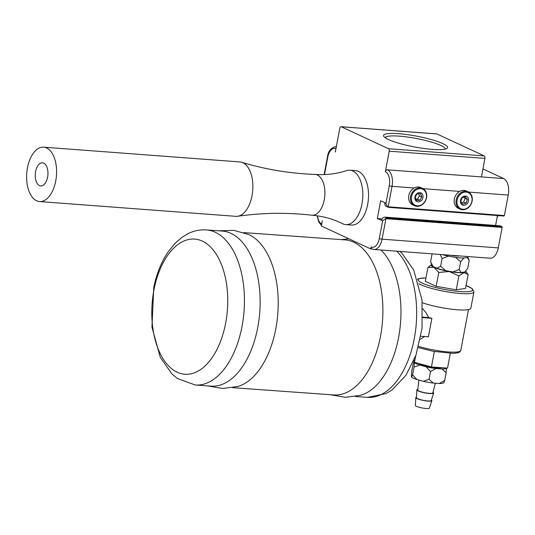 <?xml version="1.0" encoding="UTF-8"?>
<svg xmlns="http://www.w3.org/2000/svg" width="535" height="535" viewBox="0 0 535 535"><rect width="100%" height="100%" fill="white"/><g stroke="black" fill="none" stroke-linecap="round" stroke-linejoin="round"><path stroke-width="0.8" d="M206.45 229.923L222.145 231.053A77.735 43.335 94.1 0 1 232.116 233.942A77.735 43.335 94.1 0 1 258.833 320.819A77.735 43.335 94.1 0 1 210.997 386.13L195.302 384.999L177.526 378.593L171.989 374.032L160.259 357.293L151.953 327.146L153.792 287.235C156.581 273.88 161.249 262.244 167.809 252.333L174.972 243.405L181.806 237.446L187.939 233.728C193.817 230.786 199.99 229.522 206.45 229.923A77.735 43.335 94.1 0 1 216.421 232.812A77.735 43.335 94.1 0 1 243.137 319.696A77.735 43.335 94.1 0 1 195.302 384.999M218.561 230.799L233.942 230.378L248.735 234.537A77.735 43.335 94.1 0 1 250.186 235.239A77.735 43.335 94.1 0 1 277.759 314.366A77.735 43.335 94.1 0 1 237.814 386.484L222.573 388.484L207.413 385.869M380.973 250.005A77.735 43.335 94.1 0 1 399.632 331.165A77.735 43.335 94.1 0 1 360.57 395.311L345.336 397.304L330.175 394.696M243.799 232.611L344.901 239.881A77.735 43.335 94.1 0 1 354.872 242.763A77.735 43.335 94.1 0 1 381.589 329.647A77.735 43.335 94.1 0 1 333.76 394.95L232.651 387.681M176.222 371.725A67.751 37.764 94.1 0 1 154.287 288.198A67.751 37.764 94.1 0 1 203.32 241.599A67.751 37.764 94.1 0 1 225.255 325.133A67.751 37.764 94.1 0 1 176.222 371.725M44.86 183.706A11.589 6.333 94.3 0 1 40.734 185.926A11.589 6.333 94.3 0 1 35.29 173.895A11.589 6.333 94.3 0 1 42.472 162.807A11.589 6.333 94.3 0 1 47.849 170.999A11.589 6.333 94.3 0 1 44.86 183.706M49.26 196.338A27.278 14.893 94.3 0 1 39.557 201.568A27.278 14.893 94.3 0 1 26.75 173.253A27.278 14.893 94.3 0 1 43.649 147.172A27.278 14.893 94.3 0 1 53.66 156.166A27.278 14.893 94.3 0 1 49.26 196.338M385.187 137.749A30.582 5.149 -169.3 0 1 416.177 138.451A30.582 5.149 -169.3 0 1 445.274 149.105M388.356 139.508A32.602 5.49 10.7 0 0 421.192 148.081A32.602 5.49 10.7 0 0 446.972 148.442A32.602 5.49 10.7 0 0 416.604 136.157A32.602 5.49 10.7 0 0 383.849 136.512A32.602 5.49 10.7 0 0 388.356 139.508M335.318 152.014L339.805 128.253A2.046 1.117 94.3 0 1 341.022 126.701A2.046 1.117 94.3 0 1 341.243 126.762L388.537 148.717A2.046 1.117 94.3 0 1 389.219 151.191L385.387 171.681A11.589 6.333 94.3 0 1 389.279 185.705A2.046 0.348 10.7 0 0 392.048 186.32A13.636 7.45 -85.7 0 0 387.474 169.829L481.46 176.904L484.917 158.393A2.046 1.117 -85.7 0 0 484.235 155.919L436.941 133.964A2.046 1.117 -85.7 0 0 436.72 133.904A2.046 1.117 -85.7 0 0 436.493 133.931M497.115 217.364A12.82 7.002 -85.7 0 0 498.018 215.598M482.924 168.946L503.676 178.576A13.636 7.45 94.3 0 1 508.25 195.068L504.385 215.545L503.903 216.04L388.838 207.379L387.648 206.818L385.909 203.534L384.906 202.712L380.666 200.745L377.295 218.574L382.659 220.708L386.838 217.946L385.073 217.13A3.411 2.795 114.9 0 0 381.602 220.213M497.456 215.551L495.591 225.442M385.073 217.13L500.138 225.783L501.904 226.606L502.138 227.428L498.266 247.906A13.636 7.45 94.3 0 1 490.174 258.224L373.972 249.477A13.636 7.45 -85.7 0 0 382.064 239.158L385.929 218.688L385.427 218.554M324.477 174.577L327.774 157.15A11.589 6.333 94.3 0 1 335.906 148.71L335.278 152.014M372.213 249.056L370.755 248.942L321.341 226.004L322.337 220.714L321.675 224.004A11.589 6.333 94.3 0 1 317.522 215.852M370.755 248.942L371.163 246.976A2.046 1.679 114.9 0 0 372.012 248.962L373.972 249.477M43.649 147.172L239.947 161.944A27.278 14.893 94.3 0 1 241.72 162.272C265.413 169.441 289.823 173.494 314.954 174.43A20.457 11.175 94.3 0 1 315.162 174.443C326.276 175.146 336.742 173.875 346.56 170.638A27.278 14.893 94.3 0 1 349.883 170.217L355.581 170.645A27.278 14.893 94.3 0 1 365.592 179.646A27.278 14.893 94.3 0 1 366.428 209.432A27.278 14.893 94.3 0 1 351.488 225.041L345.791 224.613A27.278 14.893 94.3 0 1 342.567 223.697C333.345 219.029 323.187 216.207 312.092 215.237A20.457 11.175 94.3 0 1 311.885 215.217C286.894 212.388 262.157 212.736 237.654 216.274A27.278 14.893 94.3 0 1 235.848 216.341L39.557 201.568M384.846 203.039A3.411 2.795 114.9 0 0 386.257 206.349L388.102 207.205M501.904 226.606L386.838 217.946M502.138 227.428L385.929 218.688M387.474 169.829A2.046 1.679 114.9 0 0 385.387 171.681M387.648 206.818L388.176 206.798L392.048 186.32L414.143 187.986A9.55 7.831 -65.1 0 1 420.771 187.564L422.61 188.414A9.55 7.831 114.9 0 0 415.555 189.089A9.55 7.831 114.9 0 0 410.445 197.85A9.55 7.831 114.9 0 0 414.571 205.734A9.55 7.831 114.9 0 0 421.62 205.059A9.55 7.831 114.9 0 0 426.736 196.298A9.55 7.831 114.9 0 0 422.61 188.414M460.14 209.165L458.301 208.309A9.55 7.831 -65.1 0 1 457.485 193.095A9.55 7.831 -65.1 0 1 459.712 191.416A9.55 7.831 -65.1 0 1 466.339 190.988L468.178 191.844A9.55 7.831 114.9 0 0 459.324 193.951A9.55 7.831 114.9 0 0 460.14 209.165A9.55 7.831 114.9 0 0 468.994 207.058A9.55 7.831 114.9 0 0 468.178 191.844M414.571 205.734L412.732 204.878A9.55 7.831 -65.1 0 1 408.606 196.994A9.55 7.831 -65.1 0 1 413.715 188.233A9.55 7.831 -65.1 0 1 414.143 187.986M504.385 215.545L388.176 206.798M335.906 148.71A2.046 1.679 -65.1 0 1 336.02 148.295M321.635 224.419A2.046 1.679 -65.1 0 1 321.675 224.004M377.295 218.574L382.077 218.935M241.72 162.272A27.278 14.893 94.3 0 1 249.959 170.939A27.278 14.893 94.3 0 1 246.809 209.386A27.278 14.893 94.3 0 1 237.654 216.274M315.162 174.443A20.457 11.175 94.3 0 1 324.551 187.899A20.457 11.175 94.3 0 1 320.345 210.028A20.457 11.175 94.3 0 1 312.092 215.237M349.883 170.217A27.278 14.893 94.3 0 1 359.894 179.218A27.278 14.893 94.3 0 1 356.745 217.658A27.278 14.893 94.3 0 1 345.791 224.613M421.761 204.658A8.868 7.276 -65.1 0 1 411.442 197.308A8.868 7.276 -65.1 0 1 423.626 189.751A8.868 7.276 -65.1 0 1 421.761 204.658M417.427 193.242A4.775 3.919 -65.1 0 1 422.73 194.887A4.775 3.919 -65.1 0 1 420.457 201.234A4.775 3.919 -65.1 0 1 415.153 199.588A4.775 3.919 -65.1 0 1 417.427 193.242M418.577 193.603L419.447 195.897L417.367 199.221L415.809 199.234M417.367 199.221L419.761 200.331L416.431 200.364L415.173 197.067L417.26 193.744L420.59 193.71L421.841 197.007L419.447 195.897M419.761 200.331L421.841 197.007M431.678 264.497A17.729 2.989 10.7 0 0 431.464 264.618A17.729 2.989 10.7 0 0 433.852 267.306A17.729 2.989 10.7 0 0 449.326 271.539A17.729 2.989 10.7 0 0 464.012 272.596A17.729 2.989 10.7 0 0 465.791 271.105A17.729 2.989 10.7 0 0 465.631 270.911M433.029 266.497A16.772 2.829 -169.3 0 1 432.079 265.547L430.621 261.689L433.029 266.497L436.934 268.276L440.633 266.256L445.648 270.663A16.772 2.829 -169.3 0 1 436.934 268.276M464.487 272.014L464.875 271.747A16.772 2.829 -169.3 0 1 464.487 272.014L461.15 272.529A16.772 2.829 -169.3 0 1 452.884 271.934L445.648 270.663M427.926 267.493L425.305 281.35L436.152 286.292L456.261 289.816L458.876 275.96L449.326 271.539L438.774 272.435L433.852 267.306L427.926 267.493L431.464 264.618M436.152 286.292L438.774 272.435M456.261 289.816L465.517 288.398L468.138 274.549L464.012 272.596L458.876 275.96M465.791 271.105L468.138 274.549M422.296 302.743A29.325 4.942 10.7 0 0 453.058 309.37A29.325 4.942 10.7 0 0 470.853 308.153L473.923 291.903L472.131 288.546L466.065 285.516M422.79 317.081L428.689 317.502L425.867 312.534L422.704 308.769M420.349 339.23L424.596 336.522M428.689 317.502A27.278 4.594 10.7 0 0 431.899 318.305L428.408 336.796L420.911 336.261M422.777 317.65L431.899 318.305M413.97 360.322L414.471 362.315L431.431 366.957L447.527 368.113L450.316 353.354M415.662 356.009L414.471 362.315M434.353 351.495L431.431 366.957M439.288 383.495L444.705 380.418L443.803 382.806A16.772 2.829 -169.3 0 1 439.288 383.495L433.189 383.053A16.772 2.829 -169.3 0 1 423.386 381.335L416.946 379.576A16.772 2.829 -169.3 0 1 411.662 377.162L411.328 375.837L411.716 371.39L413.174 363.693L414.077 361.312A16.772 2.829 10.7 0 1 414.197 361.225M423.386 381.335L429.057 379.295L433.189 383.053M444.705 380.418L446.163 372.721L442.037 368.963L435.931 368.521L430.514 371.598L426.127 366.803L419.694 365.044L414.016 367.084L414.404 362.63A16.772 2.829 10.7 0 0 419.694 365.044M429.057 379.295L430.514 371.598M411.662 377.162L412.565 374.781L416.946 379.576M412.565 374.781L414.016 367.084M446.491 368.04L446.163 372.721M426.127 366.803A16.772 2.829 10.7 0 0 435.931 368.521M442.037 368.963A16.772 2.829 10.7 0 0 446.551 368.274M414.404 362.63L414.077 361.312M442.024 367.719A12.753 2.147 -169.3 0 1 430.401 366.99A12.753 2.147 -169.3 0 1 418.664 363.459M431.364 400.019A8.185 1.378 -169.3 0 1 431.859 400.675L429.371 408.138A7.129 1.197 -169.3 0 1 424.161 408.299A7.129 1.197 -169.3 0 1 416.477 406.366A7.129 1.197 -169.3 0 1 415.374 405.49L415.782 397.639A8.185 1.378 -169.3 0 1 416.477 397.211M431.859 400.675A8.185 1.378 -169.3 0 1 425.873 400.855A8.185 1.378 -169.3 0 1 417.046 398.642A8.185 1.378 -169.3 0 1 415.782 397.639M432.969 392.289A8.56 1.444 -169.3 0 1 433.671 393.085L431.19 400.548A7.503 1.264 -169.3 0 1 425.699 400.715A7.503 1.264 -169.3 0 1 417.614 398.682A7.503 1.264 -169.3 0 1 416.451 397.766L416.859 389.908A8.56 1.444 -169.3 0 1 417.802 389.42M433.671 393.085A8.56 1.444 -169.3 0 1 427.411 393.279A8.56 1.444 -169.3 0 1 418.183 390.958A8.56 1.444 -169.3 0 1 416.859 389.908M435.37 383.214L432.808 392.904A7.671 1.291 -169.3 0 1 427.231 393.098A7.671 1.291 -169.3 0 1 418.918 391.011A7.671 1.291 -169.3 0 1 417.728 390.055L418.885 380.104M442.412 254.627A16.772 2.829 10.7 0 0 448.39 256.131L455.633 257.402A16.772 2.829 10.7 0 0 463.898 257.997L467.229 257.489A16.772 2.829 10.7 0 0 467.73 256.646A16.772 2.829 10.7 0 0 467.677 256.532M459.291 255.897A8.868 1.491 -169.3 0 1 450.798 255.262M432.073 253.991L430.621 261.689M467.73 256.646L469.195 260.505L467.737 268.202L465.644 270.897M463.898 257.997L460.648 261.809L459.19 269.513L461.15 272.529M469.195 260.505L467.229 257.489M448.39 256.131L442.091 258.552L440.633 266.256M452.884 271.934L459.19 269.513M460.648 261.809L455.633 257.402M442.091 258.552L440.178 254.459M469.001 206.757A8.868 7.276 -65.1 0 1 456.977 202.892A8.868 7.276 -65.1 0 1 467.557 192.359A8.868 7.276 -65.1 0 1 469.001 206.757M462.093 197.388A4.775 3.919 -65.1 0 1 467.804 197.395A4.775 3.919 -65.1 0 1 466.928 203.949A4.775 3.919 -65.1 0 1 461.223 203.942A4.775 3.919 -65.1 0 1 462.093 197.388M464.026 197L465.029 198.365L463.678 202.056L461.478 202.705M463.678 202.056L466.072 203.173L462.728 204.156L460.735 201.454L462.086 197.763L465.43 196.773L467.423 199.481L465.029 198.365M466.072 203.173L467.423 199.481M396.729 251.189A77.735 43.335 94.1 0 1 414.023 339.979A77.735 43.335 94.1 0 1 367.525 397.378L355.407 396.509M484.235 155.919L388.537 148.717M341.243 126.762L436.941 133.964M389.219 151.191L484.917 158.393M503.676 178.576L481.46 176.904M389.279 185.705L385.909 203.534M382.659 220.708L379.295 238.536A11.589 6.333 94.3 0 1 371.163 246.976M379.295 238.536A2.046 0.348 10.7 0 0 382.064 239.158L498.266 247.906M423.085 188.661L459.712 191.416M468.653 192.085L508.25 195.068M327.774 157.15A2.046 0.348 -169.3 0 1 327.474 156.895L324.13 174.591M425.94 277.986A27.686 4.661 10.7 0 0 424.971 284.259A27.686 4.661 10.7 0 0 461.779 291.669A27.686 4.661 10.7 0 0 468.339 286.519A27.686 4.661 10.7 0 0 466.052 285.57M418.818 283.697A29.325 4.942 10.7 0 0 420.831 284.714A29.325 4.942 10.7 0 0 452.764 292.705A29.325 4.942 10.7 0 0 473.923 291.903M418.678 346.406A27.278 4.594 10.7 0 0 446.029 351.756A27.278 4.594 10.7 0 0 460.782 350.438L459.799 351.99L458.013 352.819L453.018 353.381L433.31 351.308L418.337 347.663M348.974 238.831L341.323 239.62M399.966 251.437L401.986 253.276L413.709 270.008L422.021 300.155L422.061 328.202L415.962 355.173L406.085 375.088L392.295 389.761L386.123 393.533L367.525 397.378M436.72 133.904L341.022 126.701M336.515 146.47C331.145 147.513 328.129 150.99 327.474 156.895M321.461 225.355L318.693 221.864L317.161 215.799M425.954 277.939L419.139 278.554L417.467 279.303M460.782 350.438L468.506 309.551"/></g></svg>
